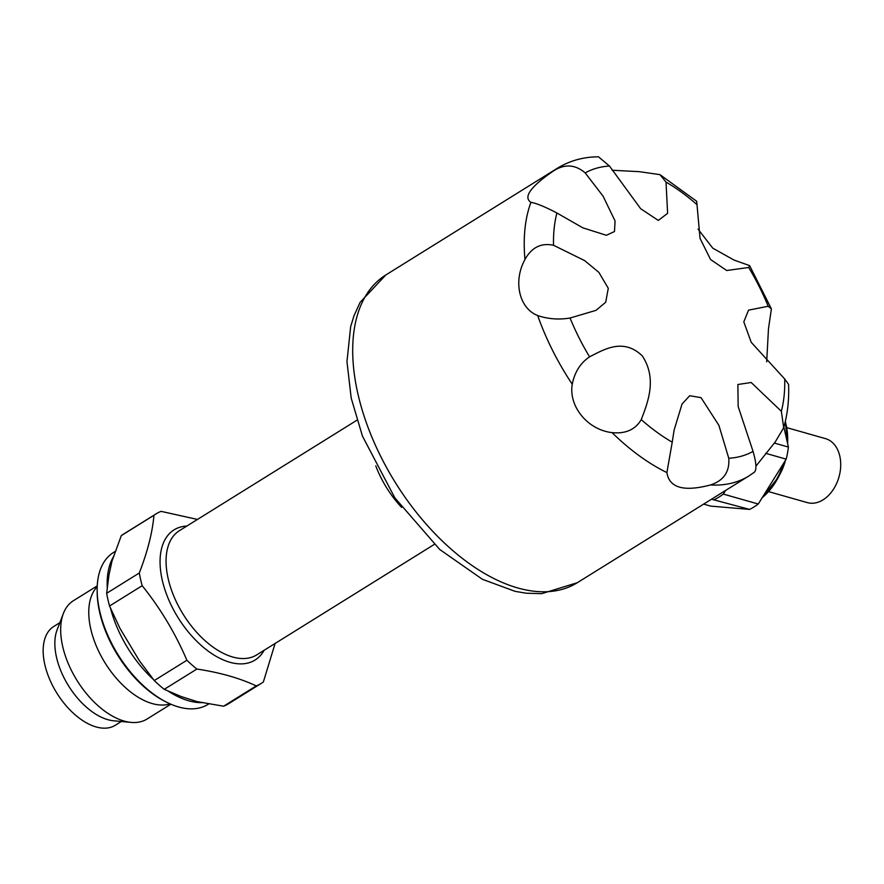 <?xml version="1.0" encoding="UTF-8"?>
<svg xmlns="http://www.w3.org/2000/svg" width="884" height="884" viewBox="0 0 884 884"><rect width="100%" height="100%" fill="white"/><g stroke="black" fill="none" stroke-linecap="round" stroke-linejoin="round"><path stroke-width="1.33" d="M553.528 245.277C541.185 242.647 531.671 247.387 524.963 259.498C512.985 281.156 519.03 308.284 537.704 315.566C547.981 319.047 558.765 319.875 570.058 318.03L595.971 310.361L605.695 302.251L608.28 288.294L598.855 272.349L584.578 260.57L553.528 245.277A162.612 91.174 -121.9 0 1 556.898 212.989L582.843 227.84L606.391 235.288L614.479 231.531L615.065 220.967L603.087 196.182L585.197 172.91A162.612 91.174 -121.9 0 1 609.485 166.037L640.646 208.69L658.304 220.425L667.608 213.342L666.028 182.104A162.612 91.174 -121.9 0 1 697.001 204.668L700.04 238.348L710.581 259.542L726.703 270.504L748.682 267.476A162.612 91.174 -121.9 0 1 768.196 306.262L748.538 310.14L743.798 321.875L751.223 342.318L784.727 379.015A162.612 91.174 -121.9 0 1 781.357 411.303L751.19 382.507L737.875 384.496L738.162 406.529L753.058 451.392A162.612 91.174 -121.9 0 1 728.77 458.266L718.902 425.359L701.045 397.678L689.708 395.712L682.028 404.021L674.105 430.154L672.227 442.199A162.612 91.174 -121.9 0 1 641.254 419.624C647.961 402.021 657.276 378.551 642.226 355.821C623.386 337.798 604.435 349.246 589.573 356.827A162.612 91.174 -121.9 0 1 570.058 318.03M585.197 172.91C574.976 164.203 564.147 163.717 552.732 171.452C530.4 186.911 523.129 197.209 530.93 202.348L530.577 202.182M666.028 182.104L659.939 174.634L639.298 171.673L612.137 170.247M748.682 267.476L749.643 265.631L733.941 260.018L712.769 248.161L698.051 229.144M766.682 361.854L768.483 328.682L771.389 308.881L768.196 306.262M755.986 466.089L775.268 441.901L783.688 427.723L781.357 411.303M672.227 442.199L666.89 472.575C669.287 487.869 683.807 492.001 710.471 484.962C723.664 480.675 729.764 471.78 728.77 458.266M589.573 356.827C580.434 363.004 574.655 372.131 572.246 384.231C568.478 406.386 587.617 429.834 612.071 432.63C625.585 433.978 635.32 429.646 641.254 419.624M556.898 212.989C544.964 206.757 536.301 203.209 530.93 202.348A181.22 101.605 -121.9 0 0 524.963 259.498M786.694 427.613L825.512 438.641A33.249 23.426 105.9 0 1 839.8 456.089A33.249 23.426 105.9 0 1 832.662 490.454A33.249 23.426 105.9 0 1 807.335 502.62L768.516 491.592M609.485 166.037L598.468 156.811C583.451 156.877 569.749 160.689 557.362 168.247L385.844 274.957A181.22 101.605 -121.9 0 0 366.186 422.276A181.22 101.605 -121.9 0 0 577.318 582.711L541.682 593.672L526.168 593.208L515.096 591.352L482.399 579.296L439.724 549.483L394.839 497.847L362.473 436.177L351.202 398.098L346.959 361.589L350.661 326.682L353.92 315.931L360.131 302.328L385.844 274.957M106.666 593.297A99.759 55.935 58.1 0 0 109.55 605.993L120.047 628.524L139.451 660.856L154.258 680.558L186.889 660.26C175.363 633.298 160.468 608.446 142.191 585.694A99.759 55.935 -121.9 0 1 139.307 572.987L106.666 593.297L108.942 575.108L112.003 561.053L121.318 535.593L153.96 515.284C152.446 532.422 147.562 551.649 139.307 572.987M109.55 605.993L142.191 585.694M154.258 680.558A99.759 55.935 58.1 0 0 164.247 689.343L181.386 696.625L197.187 701.642L223.608 706.206L256.25 685.907C239.774 678.161 219.983 672.536 196.889 669.044A99.759 55.935 -121.9 0 1 186.889 660.26M164.247 689.343L196.889 669.044M256.25 685.907A99.759 55.935 -121.9 0 0 261.355 683.332A99.759 55.935 -121.9 0 0 263.355 681.984L275.112 643.453M197.463 519.438L161.065 511.361A99.759 55.935 -121.9 0 0 155.96 513.936L123.318 534.234A99.759 55.935 58.1 0 0 121.318 535.593M209.199 703.642L208.005 704.382A89.45 50.156 -121.9 0 1 166.7 702.261L165.164 701.487A87.45 49.029 -121.9 0 1 97.163 592.203L97.152 590.479A89.45 50.156 -121.9 0 1 113.506 552.489L115.793 551.063M166.7 702.261A89.45 50.156 -121.9 0 1 99.704 611.087A89.45 50.156 -121.9 0 1 97.152 590.479M59.847 622.679L53.802 626.447A58.189 32.631 58.1 0 0 44.819 664.569A58.189 32.631 58.1 0 0 75.328 714.979A58.189 32.631 58.1 0 0 115.285 725.267L121.329 721.499M97.207 586.722A69.681 39.073 58.1 0 0 90.754 628.889A69.681 39.073 58.1 0 0 170.093 703.874M97.251 585.882L73.416 600.711A69.681 39.073 58.1 0 0 63.372 613.485A69.681 39.073 58.1 0 0 62.665 646.359A69.681 39.073 58.1 0 0 131.13 722.405A69.681 39.073 58.1 0 0 147.031 719.035L170.866 704.205M223.608 706.206A99.759 55.935 58.1 0 0 228.713 703.642L261.355 683.332M153.96 515.284A99.759 55.935 -121.9 0 1 155.96 513.936M783.688 427.723C787.545 414.364 789.18 399.922 788.583 384.396L784.727 379.015M697.001 204.668L696.725 201.309L659.939 174.634M753.455 472.796C756.87 471.305 756.737 464.166 753.058 451.392M63.372 613.485L57.106 629.839A58.189 32.631 58.1 0 0 56.51 657.298A58.189 32.631 58.1 0 0 113.693 720.791L131.13 722.405M765.688 453.326L786.185 459.15A65.836 46.388 -74.1 0 0 788.395 447.061L774.274 443.05M711.51 499.217L749.577 509.416A65.836 46.388 -74.1 0 0 758.262 504.013L723.311 494.09L725.543 490.487M714.626 499.482A65.836 46.388 -74.1 0 0 723.311 494.09M749.577 509.416L710.703 506.112L703.653 504.112M783.865 427.105L788.395 447.061M786.185 459.15L758.262 504.013M552.732 171.452A181.22 101.605 -121.9 0 1 557.362 168.247M577.318 582.711L748.825 476.001A181.22 101.605 -121.9 0 1 710.471 484.962M666.89 472.575A181.22 101.605 -121.9 0 1 612.071 432.63M572.246 384.231A181.22 101.605 -121.9 0 1 537.704 315.566M356.948 420.209L179.441 530.654A73.151 41.018 58.1 0 0 168.148 578.578A73.151 41.018 58.1 0 0 206.502 641.95A73.151 41.018 58.1 0 0 256.725 654.889L434.243 544.445M375.766 465.846A73.151 41.018 58.1 0 0 401.623 507.394M110.522 608.203A89.45 50.156 58.1 0 0 153.451 679.542M168.17 691.1A89.45 50.156 58.1 0 0 203.408 702.592M114.036 555.793A89.45 50.156 58.1 0 0 107.273 587.86M264.117 650.293A76.654 42.973 -121.9 0 1 210.602 652.823A76.654 42.973 -121.9 0 1 162.247 580.092A76.654 42.973 -121.9 0 1 186.822 526.057M785.114 422.386A59.184 41.703 105.9 0 1 787.147 441.558M783.368 463.68A59.184 41.703 105.9 0 1 762.826 496.675M785.301 421.569A58.631 41.316 105.9 0 1 787.611 443.624L785.312 421.546M784.561 461.768A58.631 41.316 105.9 0 1 778.439 477.117A58.631 41.316 105.9 0 1 762.174 497.725M780.561 473.05L785.445 460.343A42.775 30.144 105.9 0 1 780.561 473.05L778.439 477.117L762.141 497.78M749.643 265.631L771.389 308.881M748.825 476.001L753.831 472.586"/></g></svg>
